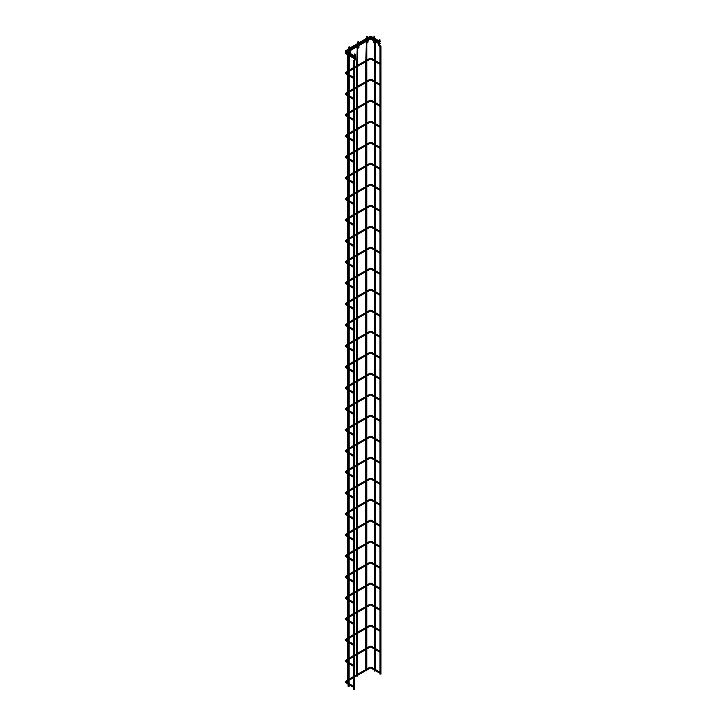 <?xml version="1.0" encoding="UTF-8"?>
<svg xmlns="http://www.w3.org/2000/svg" width="726" height="726" viewBox="0 0 726 726"><rect width="100%" height="100%" fill="white"/><g stroke="black" fill="none" stroke-linecap="round" stroke-linejoin="round"><path stroke-width="1.09" d="M379.535 63.915L380.478 63.661L379.671 64.16L371.04 59.178L371.63 58.552M369.87 59.151L369.625 58.334L371.53 58.334L380.478 63.661M354.805 78.19L354.361 78.735L354.805 78.19M379.535 84.915L380.478 84.661L379.671 85.16L371.04 80.178L371.63 79.551M369.87 80.15L369.625 79.325L371.53 79.325L380.478 84.661M354.805 99.19L354.361 99.734L354.805 99.19M379.535 105.914L380.478 105.66L379.671 106.159L371.04 101.168L371.63 100.551M369.87 101.15L369.625 100.324L371.53 100.324L380.478 105.66M354.805 120.189L354.361 120.734L354.805 120.189M379.535 126.905L380.478 126.651L379.671 127.15L371.04 122.168L371.63 121.551M369.87 122.14L369.625 121.324L371.53 121.324L380.478 126.651M354.805 141.189L354.361 141.733L354.805 141.189M379.535 147.904L380.478 147.65L379.671 148.149L371.04 143.167L371.63 142.541M369.87 143.14L369.625 142.323L371.53 142.323L380.478 147.65M354.805 162.179L354.361 162.724L354.805 162.179M379.535 168.904L380.478 168.65L379.671 169.149L371.04 164.167L371.63 163.541M369.87 164.14L369.625 163.314L371.53 163.314L380.478 168.65M354.805 183.179L354.361 183.723L354.805 183.179M379.535 189.903L380.478 189.649L379.671 190.148L371.04 185.157L371.63 184.54M369.87 185.139L369.625 184.313L371.53 184.313L380.478 189.649M354.805 204.178L354.361 204.723L354.805 204.178M379.535 210.894L380.478 210.64L379.671 211.139L371.04 206.157L371.63 205.54M369.87 206.13L369.625 205.313L371.53 205.313L380.478 210.64M354.805 225.178L354.361 225.722L354.805 225.178M379.535 231.893L380.478 231.639L379.671 232.138L371.04 227.156L371.63 226.53M369.87 227.129L369.625 226.312L371.53 226.312L380.478 231.639M354.805 246.168L354.361 246.713L354.805 246.168M379.535 252.893L380.478 252.639L379.671 253.138L371.04 248.156L371.63 247.53M369.87 248.129L369.625 247.303L371.53 247.303L380.478 252.639M354.805 267.168L354.361 267.712L354.805 267.168M379.535 273.893L380.478 273.638L379.671 274.138L371.04 269.146L371.63 268.529M369.87 269.128L369.625 268.302L371.53 268.302L380.478 273.638M354.805 288.168L354.361 288.712L354.805 288.168M379.535 294.883L380.478 294.629L379.671 295.128L371.04 290.146L371.63 289.529M369.87 290.119L369.625 289.302L371.53 289.302L380.478 294.629M354.805 309.167L354.361 309.712L354.805 309.167M379.535 315.883L380.478 315.628L379.671 316.128L371.04 311.145L371.63 310.519M369.87 311.118L369.625 310.301L371.53 310.301L380.478 315.628M354.805 330.158L354.361 330.702L354.805 330.158M379.535 336.882L380.478 336.628L379.671 337.127L371.04 332.145L371.63 331.519M369.87 332.118L369.625 331.292L371.53 331.292L380.478 336.628M354.805 351.157L354.361 351.702L354.805 351.157M379.535 357.882L380.478 357.628L379.671 358.127L371.04 353.135L371.63 352.518M369.87 353.117L369.625 352.291L371.53 352.291L380.478 357.628M354.805 372.157L354.361 372.701L354.805 372.157M379.535 378.872L380.478 378.618L379.671 379.117L371.04 374.135L371.63 373.509M369.87 374.108L369.625 373.291L371.53 373.291L380.478 378.618M354.805 393.156L354.361 393.701L354.805 393.156M379.535 399.872L380.478 399.618L379.671 400.117L371.04 395.135L371.63 394.508M369.87 395.107L369.625 394.291L371.53 394.291L380.478 399.618M354.805 414.147L354.361 414.691L354.805 414.147M379.535 420.871L380.478 420.617L379.671 421.116L371.04 416.134L371.63 415.508M369.87 416.107L369.625 415.281L371.53 415.281L380.478 420.617M354.805 435.146L354.361 435.691L354.805 435.146M379.535 441.871L380.478 441.617L379.671 442.107L371.04 437.125L371.63 436.507M369.87 437.106L369.625 436.281L371.53 436.281L380.478 441.617M354.805 456.146L354.361 456.69L354.805 456.146M379.535 462.861L380.478 462.607L379.671 463.106L371.04 458.124L371.63 457.498M369.87 458.097L369.625 457.28L371.53 457.28L380.478 462.607M354.805 477.145L354.361 477.69L354.805 477.145M379.535 483.861L380.478 483.607L379.671 484.106L371.04 479.124L371.63 478.498M369.87 479.096L369.625 478.28L371.53 478.28L380.478 483.607M354.805 498.136L354.361 498.68L354.805 498.136M379.535 504.86L380.478 504.606L379.671 505.105L371.04 500.123L371.63 499.497M369.87 500.096L369.625 499.27L371.53 499.27L380.478 504.606M354.805 519.135L354.361 519.68L354.805 519.135M379.535 525.851L380.478 525.606L379.671 526.096L371.04 521.114L371.63 520.497M369.87 521.096L369.625 520.27L371.53 520.27L380.478 525.606M354.805 540.135L354.361 540.679L354.805 540.135M379.535 546.85L380.478 546.596L379.671 547.095L371.04 542.113L371.63 541.487M369.87 542.086L369.625 541.269L371.53 541.269L380.478 546.596M354.805 561.134L354.361 561.679L354.805 561.134M379.535 567.85L380.478 567.596L379.671 568.095L371.04 563.113L371.63 562.487M369.87 563.086L369.625 562.269L371.53 562.269L380.478 567.596M354.805 582.125L354.361 582.669L354.805 582.125M379.535 588.85L380.478 588.595L379.671 589.095L371.04 584.112L371.63 583.486M369.87 584.085L369.625 583.259L371.53 583.259L380.478 588.595M354.805 603.125L354.361 603.669L354.805 603.125M379.535 609.84L380.478 609.595L379.671 610.085L371.04 605.103L371.63 604.486M369.87 605.085L369.625 604.259L371.53 604.259L380.478 609.595M354.805 624.124L354.361 624.669L354.805 624.124M379.535 630.84L380.478 630.585L379.671 631.085L371.04 626.102L371.63 625.476M369.87 626.075L369.625 625.258L371.53 625.258L380.478 630.585M354.805 645.124L354.361 645.659L354.805 645.124M379.535 651.839L380.478 651.585L379.671 652.084L371.04 647.102L371.63 646.476M369.87 647.075L369.625 646.258L371.53 646.258L380.478 651.585M354.805 666.114L354.361 666.659L354.805 666.114M379.535 672.839L380.478 672.585L379.671 673.084L371.04 668.101L371.63 667.475M369.87 668.074L369.625 667.248L371.53 667.248L380.478 672.585M354.805 687.114L354.361 687.658L354.805 687.114M347.845 681.188L348.063 681.66M347.872 53.161L348.68 54.241M349.115 46.9L348.625 47.181M356.938 675.933L357.628 675.933M356.938 48.061L357.628 48.46L358.689 47.834L358.063 47.136M358.208 46.972L359.043 47.172L357.637 48.442L357.147 47.598L358.063 47.063L357.147 47.598L357.691 48.415M358.208 41.654L357.718 41.936M366.031 670.688L366.721 670.688M366.031 42.807L366.721 43.206L367.783 42.589L367.156 41.89M367.302 41.727L368.136 41.927L366.73 43.197L366.24 42.353L367.156 41.818L366.24 42.353L366.784 43.161M367.302 36.4L366.811 36.681M348.208 686.242L348.897 686.242M349.415 51.991L350.313 51.836L349.478 50.893L349.968 51.174L349.478 52.018L348.988 51.737L349.478 50.893L348.943 52.644M353.498 689.301L354.188 689.301M354.705 55.04L354.769 53.951L354.279 54.795L355.468 54.686M354.769 55.076L355.259 54.232L354.769 53.951L355.604 54.886L355.468 58.87M374.798 670.897L375.487 670.897M374.734 43.369L373.727 42.798L374.353 42.099M373.518 41.936L374.788 43.406L375.278 42.562L374.353 42.026L375.278 42.562L374.788 43.406L375.487 43.015M374.217 36.618L374.707 36.899M380.088 673.955L380.778 673.955M378.809 44.994L380.079 46.464L380.569 45.611L380.079 46.464L379.017 45.847L379.644 45.157M380.569 45.611L379.644 45.085L380.778 46.074M379.507 39.667L379.997 39.948M379.743 42.289L380.333 41.672L379.743 42.289M355.232 56.447L354.642 57.064L355.232 56.447M379.743 44.032L380.333 43.415L379.743 44.032M355.232 58.189L354.642 58.806L355.232 58.189M371.285 59.151L370.106 59.178L354.333 68.289M354.333 67.155L369.525 58.552M346.211 73.235L345.522 72.409M348.063 71.901L345.866 73.834M371.285 80.15L370.106 80.178L354.333 89.28M354.333 88.155L369.525 79.551M346.211 94.226L345.522 93.409M348.063 92.901L345.866 94.825M371.285 101.15L370.106 101.168L354.333 110.279M354.333 109.154L369.525 100.551M348.063 113.9L346.13 115.017L345.522 114.409M346.211 115.225L345.866 115.824M371.285 122.14L370.106 122.168L354.333 131.279M354.333 130.145L369.525 121.551M348.063 134.9L346.13 136.016L345.522 135.408M346.211 136.225L345.866 136.824M371.285 143.14L370.106 143.167L354.333 152.279M354.333 151.144L369.525 142.541M346.211 157.224L345.522 156.399M348.063 155.89L345.866 157.823M371.285 164.14L370.106 164.167L354.333 173.269M354.333 172.144L369.525 163.541M346.211 178.215L345.522 177.398M348.063 176.89L345.866 178.814M371.285 185.139L370.106 185.157L354.333 194.269M354.333 193.143L369.525 184.54M348.063 197.889L346.13 199.006L345.522 198.398M346.211 199.214L345.866 199.813M371.285 206.13L370.106 206.157L354.333 215.268M354.333 214.134L369.525 205.54M348.063 218.889L346.13 220.005L345.522 219.397M346.211 220.214L345.866 220.813M371.285 227.129L370.106 227.156L354.333 236.268M354.333 235.133L369.525 226.53M346.211 241.214L345.522 240.388M348.063 239.879L345.866 241.803M371.285 248.129L370.106 248.156L354.333 257.258M354.333 256.133L369.525 247.53M346.211 262.204L345.522 261.387M348.063 260.879L345.866 262.803M371.285 269.128L370.106 269.146L354.333 278.258M354.333 277.132L369.525 268.529M348.063 281.879L346.13 282.995L345.522 282.387M346.211 283.204L345.866 283.802M371.285 290.119L370.106 290.146L354.333 299.257M354.333 298.123L369.525 289.529M348.063 302.878L346.13 303.994L345.522 303.386M346.211 304.203L345.866 304.802M371.285 311.118L370.106 311.145L354.333 320.257M354.333 319.122L369.525 310.519M346.211 325.203L345.522 324.377M348.063 323.869L345.866 325.793M371.285 332.118L370.106 332.145L354.333 341.247M354.333 340.122L369.525 331.519M346.211 346.193L345.522 345.376M348.063 344.868L345.866 346.792M371.285 353.117L370.106 353.135L354.333 362.247M354.333 361.121L369.525 352.518M348.063 365.868L346.13 366.984L345.522 366.376M346.211 367.193L345.866 367.792M371.285 374.108L370.106 374.135L354.333 383.246M354.333 382.112L369.525 373.509M348.063 386.867L346.13 387.983L345.522 387.375M346.211 388.192L345.866 388.791M371.285 395.107L370.106 395.135L354.333 404.237M354.333 403.111L369.525 394.508M346.211 409.192L345.522 408.366M348.063 407.858L345.866 409.782M371.285 416.107L370.106 416.134L354.333 425.236M354.333 424.111L369.525 415.508M346.211 430.182L345.522 429.365M348.063 428.857L345.866 430.781M371.285 437.106L370.106 437.125L354.333 446.236M354.333 445.111L369.525 436.507M348.063 449.857L346.13 450.973L345.522 450.365M346.211 451.182L345.866 451.781M371.285 458.097L370.106 458.124L354.333 467.235M354.333 466.101L369.525 457.498M346.211 472.181L345.522 471.365M346.057 471.973L345.866 472.78M371.285 479.096L370.106 479.124L354.333 488.226M354.333 487.101L369.525 478.498M346.211 493.181L345.522 492.355M348.063 491.847L345.866 493.771M371.285 500.096L370.106 500.123L354.333 509.225M354.333 508.1L369.525 499.497M346.211 514.171L345.522 513.355M348.063 512.846L345.866 514.77M371.285 521.096L370.106 521.114L354.333 530.225M354.333 529.1L369.525 520.497M348.063 533.846L346.13 534.962L345.522 534.354M346.211 535.171L345.866 535.77M371.285 542.086L370.106 542.113L354.333 551.225M354.333 550.09L369.525 541.487M346.211 556.17L345.522 555.354M346.057 555.962L345.866 556.769M371.285 563.086L370.106 563.113L354.333 572.215M354.333 571.09L369.525 562.487M346.211 577.161L345.522 576.344M348.063 575.836L345.866 577.76M371.285 584.085L370.106 584.112L354.333 593.215M354.333 592.089L369.525 583.486M346.211 598.16L345.522 597.344M348.063 596.836L345.866 598.759M371.285 605.085L370.106 605.103L354.333 614.214M354.333 613.089L369.525 604.486M348.063 617.835L346.13 618.951L345.522 618.343M346.211 619.16L345.866 619.759M371.285 626.075L370.106 626.102L354.333 635.214M354.333 634.079L369.525 625.476M346.211 640.16L345.522 639.334M346.057 639.951L345.866 640.759M371.285 647.075L370.106 647.102L354.333 656.204M354.333 655.079L369.525 646.476M346.211 661.15L345.522 660.333M348.063 659.825L345.866 661.749M371.285 668.074L370.106 668.101L354.333 677.204M354.333 676.078L369.525 667.475M346.211 682.15L345.522 681.333M348.063 680.825L345.866 682.749M347.845 53.307L348.598 53.66M349.115 52.227L349.342 52.699M349.115 48.043L349.723 48.007M349.115 48.025L349.605 47.744M358.689 42.498L358.027 42.879L359.043 42.997L358.898 46.972M358.39 41.545L358.816 42.752M367.783 37.244L367.12 37.634L368.136 37.743L367.991 41.727M367.474 36.3L367.91 37.507M348.289 58.325L349.088 58.452L349.043 686.442M348.416 58.071L349.088 58.452L349.968 56.519M349.469 55.82L350.141 56.619L350.313 56.011M349.478 56.211L350.159 56.22M350.313 53.443L350.177 51.637M353.589 61.383L354.188 61.42M353.707 61.12L354.197 61.401M354.769 59.287L355.259 59.568M354.769 58.87L355.604 59.069L354.333 61.619L354.333 689.5M373.609 37.716L373.382 42.135L374.208 41.936M374.035 36.509L373.382 37.952L374.398 37.843L374.353 42.135M373.727 37.453L374.398 37.843L374.879 36.999M380.025 46.428L380.923 46.273L380.923 674.155M378.899 40.774L378.673 45.193L379.507 44.994M379.326 39.567L378.673 41.01L379.689 40.892L379.644 45.193M379.017 40.511L379.689 40.892L380.17 40.057M371.285 37.407L371.63 36.808M369.87 37.407L369.525 36.808M346.429 51.364L345.739 50.548M348.979 49.64L346.347 51.156L346.084 51.963M371.285 39.15L371.63 38.551M369.87 39.15L369.525 38.551M346.883 52.59L346.347 52.898L346.229 52.208M346.429 53.107L346.084 53.706M353.353 67.718L349.043 70.213M348.063 70.776L345.077 73.017L348.063 75.268M353.353 68.852L349.043 71.339M348.063 74.143L346.057 73.017M349.043 74.705L353.353 77.192M348.208 75.35L353.353 78.326M353.353 88.717L349.043 91.213M348.063 91.775L345.077 94.017L348.063 96.268M353.353 89.843L349.043 92.338M348.063 95.133L346.057 94.017M349.043 95.696L353.353 98.192M348.208 96.349L353.353 99.317M353.353 109.717L349.043 112.203M348.063 112.775L345.077 115.017L348.063 117.258M353.353 110.842L349.043 113.338M348.063 116.133L346.057 115.017M349.043 116.695L353.353 119.191M348.208 117.34L353.353 120.316M353.353 130.716L349.043 133.203M348.063 133.766L345.077 136.016L348.063 138.258M353.353 131.842L349.043 134.328M348.063 137.132L346.057 136.016M349.043 137.695L353.353 140.182M348.208 138.339L353.353 141.316M353.353 151.707L349.043 154.202M348.063 154.765L345.077 157.007L348.063 159.257M353.353 152.841L349.043 155.328M348.063 158.132L346.057 157.007M349.043 158.695L353.353 161.181M348.208 159.339L353.353 162.315M353.353 172.706L349.043 175.202M348.063 175.765L345.077 178.006L348.063 180.257M353.353 173.832L349.043 176.327M348.063 179.122L346.057 178.006M349.043 179.685L353.353 182.181M348.208 180.338L353.353 183.306M353.353 193.706L349.043 196.192M348.063 196.764L345.077 199.006L348.063 201.247M353.353 194.831L349.043 197.327M348.063 200.122L346.057 199.006M349.043 200.685L353.353 203.18M348.208 201.329L353.353 204.305M353.353 214.705L349.043 217.192M348.063 217.755L345.077 220.005L348.063 222.247M353.353 215.831L349.043 218.317M348.063 221.121L346.057 220.005M349.043 221.684L353.353 224.171M348.208 222.328L353.353 225.305M353.353 235.696L349.043 238.192M348.063 238.754L345.077 240.996L348.063 243.246M353.353 236.83L349.043 239.317M348.063 242.112L346.057 240.996M349.043 242.684L353.353 245.17M348.208 243.328L353.353 246.295M353.353 256.695L349.043 259.191M348.063 259.754L345.077 261.995L348.063 264.246M353.353 257.821L349.043 260.316M348.063 263.111L346.057 261.995M349.043 263.674L353.353 266.17M348.208 264.328L353.353 267.295M353.353 277.695L349.043 280.182M348.063 280.744L345.077 282.995L348.063 285.236M353.353 278.82L349.043 281.316M348.063 284.111L346.057 282.995M349.043 284.674L353.353 287.169M348.208 285.318L353.353 288.295M353.353 298.695L349.043 301.181M348.063 301.744L345.077 303.994L348.063 306.236M353.353 299.82L349.043 302.306M348.063 305.111L346.057 303.994M349.043 305.673L353.353 308.16M348.208 306.318L353.353 309.294M353.353 319.685L349.043 322.181M348.063 322.743L345.077 324.985L348.063 327.235M353.353 320.819L349.043 323.306M348.063 326.101L346.057 324.985M349.043 326.673L353.353 329.159M348.208 327.317L353.353 330.285M353.353 340.685L349.043 343.18M348.063 343.743L345.077 345.984L348.063 348.235M353.353 341.81L349.043 344.305M348.063 347.101L346.057 345.984M349.043 347.663L353.353 350.159M348.208 348.317L353.353 351.284M353.353 361.684L349.043 364.171M348.063 364.733L345.077 366.984L348.063 369.225M353.353 362.809L349.043 365.305M348.063 368.1L346.057 366.984M349.043 368.663L353.353 371.158M348.208 369.307L353.353 372.284M353.353 382.684L349.043 385.17M348.063 385.733L345.077 387.983L348.063 390.225M353.353 383.809L349.043 386.296M348.063 389.1L346.057 387.983M349.043 389.662L353.353 392.149M348.208 390.307L353.353 393.283M353.353 403.674L349.043 406.17M348.063 406.732L345.077 408.974L348.063 411.225M353.353 404.809L349.043 407.295M348.063 410.09L346.057 408.974M349.043 410.662L353.353 413.148M348.208 411.306L353.353 414.274M353.353 424.674L349.043 427.169M348.063 427.732L345.077 429.974L348.063 432.224M353.353 425.799L349.043 428.295M348.063 431.09L346.057 429.974M349.043 431.652L353.353 434.148M348.208 432.306L353.353 435.273M353.353 445.673L349.043 448.16M348.063 448.722L345.077 450.973L348.063 453.215M353.353 446.799L349.043 449.294M348.063 452.089L346.057 450.973M349.043 452.652L353.353 455.148M348.208 453.296L353.353 456.273M353.353 466.673L349.043 469.159M348.063 469.722L345.077 471.973L348.063 474.214M353.353 467.798L349.043 470.285M348.063 470.856L346.13 471.973M346.111 471.954L348.063 473.089M349.043 473.651L353.353 476.138M348.208 474.296L353.353 477.272M353.353 487.663L349.043 490.159M348.063 490.722L345.077 492.963L348.063 495.214M353.353 488.798L349.043 491.284M348.063 494.079L346.057 492.963M349.043 494.651L353.353 497.138M348.208 495.295L353.353 498.263M353.353 508.663L349.043 511.158M348.063 511.721L345.077 513.963L348.063 516.213M353.353 509.788L349.043 512.284M348.063 515.079L346.057 513.963M349.043 515.642L353.353 518.137M348.208 516.295L353.353 519.262M353.353 529.662L349.043 532.149M348.063 532.712L345.077 534.962L348.063 537.204M353.353 530.788L349.043 533.283M348.063 536.078L346.057 534.962M349.043 536.641L353.353 539.137M348.208 537.285L353.353 540.262M353.353 550.662L349.043 553.148M348.063 553.711L345.077 555.962L348.063 558.203M353.353 551.787L349.043 554.274M348.063 554.846L346.13 555.962M346.111 555.944L348.063 557.078M349.043 557.641L353.353 560.127M348.208 558.285L353.353 561.262M353.353 571.652L349.043 574.148M348.063 574.711L345.077 576.952L348.063 579.203M353.353 572.787L349.043 575.273M348.063 578.068L346.057 576.952M349.043 578.64L353.353 581.127M348.208 579.284L353.353 582.252M353.353 592.652L349.043 595.148M348.063 595.71L345.077 597.952L348.063 600.202M353.353 593.777L349.043 596.273M348.063 599.068L346.057 597.952M349.043 599.631L353.353 602.126M348.208 600.284L353.353 603.252M353.353 613.652L349.043 616.138M348.063 616.701L345.077 618.951L348.063 621.193M353.353 614.777L349.043 617.272M348.063 620.068L346.057 618.951M349.043 620.63L353.353 623.126M348.208 621.274L353.353 624.251M353.353 634.651L349.043 637.138M348.063 637.7L345.077 639.951L348.063 642.192M353.353 635.776L349.043 638.263M348.063 638.835L346.13 639.951M346.111 639.933L348.063 641.067M349.043 641.63L353.353 644.116M348.208 642.274L353.353 645.251M353.353 655.642L349.043 658.137M348.063 658.7L345.077 660.941L348.063 663.192M353.353 656.776L349.043 659.262M348.063 662.058L346.057 660.941M349.043 662.629L353.353 665.116M348.208 663.274L353.353 666.241M353.353 676.641L349.043 679.128M348.063 679.699L345.077 681.941L348.063 684.182M353.353 677.766L349.043 680.262M348.063 683.057L346.057 681.941M349.043 683.62L353.353 686.115M348.208 684.273L353.353 687.241M347.7 679.908L347.7 662.983M347.7 661.849L347.7 660.034M347.7 658.909L347.7 641.984M347.7 640.858L347.7 639.043M347.7 637.909L347.7 620.984M347.7 619.859L347.7 618.044M347.7 616.918L347.7 599.985M347.7 598.859L347.7 597.044M347.7 595.919L347.7 578.994M347.7 577.86L347.7 576.045M347.7 574.919L347.7 557.995M347.7 556.869L347.7 555.054M347.7 553.92L347.7 536.995M347.7 535.87L347.7 534.055M347.7 532.929L347.7 515.995M347.7 514.87L347.7 513.055M347.7 511.93L347.7 495.005M347.7 493.871L347.7 492.056M347.7 490.93L347.7 474.005M347.7 472.88L347.7 471.065M347.7 469.931L347.7 453.006M347.7 451.881L347.7 450.066M347.7 448.94L347.7 432.006M347.7 430.881L347.7 429.066M347.7 427.941L347.7 411.016M347.7 409.881L347.7 408.066M347.7 406.941L347.7 390.016M347.7 388.891L347.7 387.076M347.7 385.942L347.7 369.017M347.7 367.891L347.7 366.076M347.7 364.951L347.7 348.017M347.7 346.892L347.7 345.077M347.7 343.952L347.7 327.027M347.7 325.892L347.7 324.077M347.7 322.952L347.7 306.027M347.7 304.902L347.7 303.087M347.7 301.952L347.7 285.028M347.7 283.902L347.7 282.087M347.7 280.962L347.7 264.028M347.7 262.903L347.7 261.088M347.7 259.962L347.7 243.038M347.7 241.903L347.7 240.088M347.7 238.963L347.7 222.038M347.7 220.913L347.7 219.098M347.7 217.963L347.7 201.038M347.7 199.913L347.7 198.098M347.7 196.973L347.7 180.039M347.7 178.914L347.7 177.099M347.7 175.973L347.7 159.048M347.7 157.914L347.7 156.099M347.7 154.974L347.7 138.049M347.7 136.924L347.7 135.109M347.7 133.974L347.7 117.049M347.7 115.924L347.7 114.109M347.7 112.984L347.7 96.05M347.7 94.924L347.7 93.109M347.7 91.984L347.7 75.059M347.7 73.925L347.7 72.119M347.7 70.985L347.7 54.804M347.7 53.679L348.053 52.853M348.68 57.2L348.68 55.367M348.979 51.002L348.444 47.29M349.95 51.165L349.297 46.8M356.793 674.654L356.793 654.788M356.793 653.663L356.793 633.789M356.793 632.664L356.793 612.789M356.793 611.664L356.793 591.799M356.793 590.665L356.793 570.799M356.793 569.674L356.793 549.8M356.793 548.674L356.793 528.8M356.793 527.675L356.793 507.81M356.793 506.675L356.793 486.81M356.793 485.685L356.793 465.811M356.793 464.685L356.793 444.82M356.793 443.686L356.793 423.821M356.793 422.686L356.793 402.821M356.793 401.696L356.793 381.822M356.793 380.696L356.793 360.831M356.793 359.697L356.793 339.832M356.793 338.697L356.793 318.832M356.793 317.707L356.793 297.832M356.793 296.707L356.793 276.842M356.793 275.708L356.793 255.842M356.793 254.708L356.793 234.843M356.793 233.718L356.793 213.843M356.793 212.718L356.793 192.853M356.793 191.718L356.793 171.853M356.793 170.719L356.793 150.854M356.793 149.728L356.793 129.854M356.793 128.729L356.793 108.864M356.793 107.729L356.793 87.864M356.793 86.73L356.793 66.865M356.793 65.739L357.147 47.598M357.773 676.133L357.773 675.225M357.773 675.053L357.773 654.226M357.773 654.062L357.773 633.226M357.773 633.063L357.773 612.227M357.773 612.063L357.773 591.236M357.773 591.064L357.773 570.237M357.773 570.073L357.773 549.237M357.773 549.074L357.773 528.238M357.773 528.074L357.773 507.247M357.773 507.075L357.773 486.248M357.773 486.084L357.773 465.248M357.773 465.085L357.773 444.248M357.773 444.085L357.773 423.258M357.773 423.086L357.773 402.258M357.773 402.095L357.773 381.259M357.773 381.096L357.773 360.096M357.773 359.134L357.773 339.096M357.773 338.135L357.773 318.106M357.773 317.144L357.773 297.106M357.773 296.144L357.773 276.107M357.773 275.145L357.773 255.107M357.773 254.145L357.773 234.117M357.773 233.155L357.773 213.117M357.773 212.155L357.773 192.118M357.773 191.156L357.773 171.118M357.773 170.156L357.773 150.128M357.773 149.166L357.773 129.128M357.773 128.166L357.773 108.129M357.773 107.167L357.773 87.129M357.773 86.167L357.773 66.139M357.773 65.177L357.773 48.37M358.063 47.172L357.537 42.035M365.886 669.408L365.886 649.543M365.886 648.409L365.886 628.544M365.886 627.409L365.886 607.544M365.886 606.419L365.886 586.544M365.886 585.419L365.886 565.554M365.886 564.42L365.886 544.554M365.886 543.42L365.886 523.555M365.886 522.43L365.886 502.555M365.886 501.43L365.886 481.565M365.886 480.43L365.886 460.565M365.886 459.431L365.886 439.566M365.886 438.44L365.886 418.566M365.886 417.441L365.886 397.576M365.886 396.441L365.886 376.576M365.886 375.451L365.886 355.577M365.886 354.451L365.886 334.577M365.886 333.452L365.886 313.587M365.886 312.452L365.886 292.587M365.886 291.462L365.886 271.588M365.886 270.462L365.886 250.588M365.886 249.463L365.886 229.597M365.886 228.463L365.886 208.598M365.886 207.473L365.886 187.598M365.886 186.473L365.886 166.599M365.886 165.474L365.886 145.608M365.886 144.474L365.886 124.609M365.886 123.484L365.886 103.609M365.886 102.484L365.886 82.61M365.886 81.484L365.886 61.619M365.886 60.485L366.24 42.353M366.866 670.888L366.866 669.971M366.866 669.808L366.866 648.971M366.866 648.808L366.866 627.981M366.866 627.808L366.866 606.981M366.866 606.818L366.866 585.982M366.866 585.818L366.866 564.982M366.866 564.819L366.866 543.992M366.866 543.819L366.866 522.992M366.866 522.829L366.866 501.993M366.866 501.829L366.866 480.993M366.866 480.83L366.866 460.003M366.866 459.83L366.866 439.003M366.866 438.84L366.866 418.004M366.866 417.84L366.866 397.004M366.866 396.841L366.866 376.014M366.866 375.841L366.866 354.851M366.866 353.889L366.866 333.851M366.866 332.889L366.866 312.852M366.866 311.89L366.866 291.852M366.866 290.89L366.866 270.862M366.866 269.9L366.866 249.862M366.866 248.9L366.866 228.862M366.866 227.9L366.866 207.863M366.866 206.901L366.866 186.872M366.866 185.91L366.866 165.873M366.866 164.911L366.866 144.873M366.866 143.911L366.866 123.883M366.866 122.912L366.866 102.883M366.866 101.921L366.866 81.884M366.866 80.922L366.866 60.884M366.866 59.922L366.866 43.115M367.156 41.927L366.63 36.79M348.063 686.442L348.063 58.57L349.342 55.748M350.313 55.185L350.313 54.568M349.342 54.622L349.342 54.005M349.342 52.88L349.342 51.945M349.478 52.018L348.988 51.737M353.353 689.5L353.353 61.619L354.633 58.806L345.839 53.724L345.295 52.898L345.903 52.027M354.633 58.261L354.633 57.064L345.295 51.156L348.979 48.506M354.633 55.938L354.633 54.995M374.652 671.096L374.652 670.18M374.652 670.016L374.652 649.189M374.652 649.017L374.652 628.19M374.652 628.026L374.652 607.19M374.652 607.027L374.652 586.191M374.652 586.027L374.652 565.2M374.652 565.028L374.652 544.201M374.652 544.037L374.652 523.201M374.652 523.038L374.652 502.201M374.652 502.038L374.652 481.211M374.652 481.039L374.652 460.211M374.652 460.048L374.652 439.212M374.652 439.048L374.652 418.212M374.652 418.049L374.652 397.222M374.652 397.049L374.652 376.222M374.652 376.059L374.652 355.059M374.652 354.097L374.652 334.06M374.652 333.098L374.652 313.06M374.652 312.098L374.652 292.07M374.652 291.099L374.652 271.07M374.652 270.108L374.652 250.071M374.652 249.109L374.652 229.071M374.652 228.109L374.652 208.081M374.652 207.119L374.652 187.081M374.652 186.119L374.652 166.082M374.652 165.12L374.652 145.082M374.652 144.12L374.652 124.092M374.652 123.13L374.652 103.092M374.652 102.13L374.652 82.092M374.652 81.13L374.652 61.093M374.652 60.131L374.652 43.324M375.632 669.617L375.632 649.752M375.632 648.617L375.632 628.752M375.632 627.627L375.632 607.753M375.632 606.627L375.632 586.753M375.632 585.628L375.632 565.763M375.632 564.628L375.632 544.763M375.632 543.638L375.632 523.764M375.632 522.638L375.632 502.764M375.632 501.639L375.632 481.774M375.632 480.639L375.632 460.774M375.632 459.649L375.632 439.774M375.632 438.649L375.632 418.775M375.632 417.65L375.632 397.784M375.632 396.65L375.632 376.785M375.632 375.66L375.632 355.785M375.632 354.66L375.632 334.786M375.632 333.661L375.632 313.795M375.632 312.661L375.632 292.796M375.632 291.67L375.632 271.796M375.632 270.671L375.632 250.806M375.632 249.671L375.632 229.806M375.632 228.672L375.632 208.807M375.632 207.681L375.632 187.807M375.632 186.682L375.632 166.817M375.632 165.682L375.632 145.817M375.632 144.683L375.632 124.818M375.632 123.692L375.632 103.818M375.632 102.693L375.632 82.828M375.632 81.693L375.632 61.828M375.632 60.694L375.278 42.562M379.943 674.155L379.943 673.12M379.943 672.33L379.943 652.12M379.943 651.331L379.943 631.13M379.943 630.34L379.943 610.13M379.943 609.341L379.943 589.131M379.943 588.341L379.943 568.131M379.943 567.342L379.943 547.141M379.943 546.351L379.943 526.141M379.943 525.352L379.943 505.142M379.943 504.352L379.943 484.142M379.943 483.353L379.943 463.152M379.943 462.362L379.943 442.152M379.943 441.363L379.943 421.153M379.943 420.363L379.943 400.153M379.943 399.364L379.943 379.163M379.943 378.373L379.943 358.163M379.943 357.147L379.943 337.163M379.943 336.156L379.943 316.164M379.943 315.157L379.943 295.173M379.943 294.157L379.943 274.174M379.943 273.157L379.943 253.174M379.943 252.167L379.943 232.175M379.943 231.167L379.943 211.184M379.943 210.168L379.943 190.185M379.943 189.168L379.943 169.185M379.943 168.178L379.943 148.195M379.943 147.178L379.943 127.195M379.943 126.179L379.943 106.196M379.943 105.179L379.943 85.196M379.943 84.189L379.943 64.206M379.943 63.189L379.943 46.382M380.333 41.672L379.644 41.273M378.709 40.729L374.353 38.224M373.418 37.679L371.53 36.59L369.625 36.59L368.1 37.471M378.673 41.836L373.518 38.868M373.382 38.787L371.04 37.434L368.136 38.578M367.156 38.006L359.007 42.716M358.063 43.261L349.914 47.97M367.991 38.66L359.043 43.823M358.898 43.905L349.805 49.159M355.123 56.22L346.275 51.156M380.333 43.415L379.644 43.015M378.673 42.453L374.353 39.966M373.382 39.395L371.53 38.333L369.625 38.333L368.136 39.186M378.673 43.578L373.518 40.611M373.382 40.529L371.04 39.177L368.136 40.32M367.156 39.748L359.043 44.44M358.063 45.003L349.95 49.686M348.979 50.248L346.883 51.464M367.991 40.402L359.043 45.566M358.898 45.647L349.805 50.902M348.816 51.473L347.863 52.027M355.123 57.962L346.275 52.898"/></g></svg>
